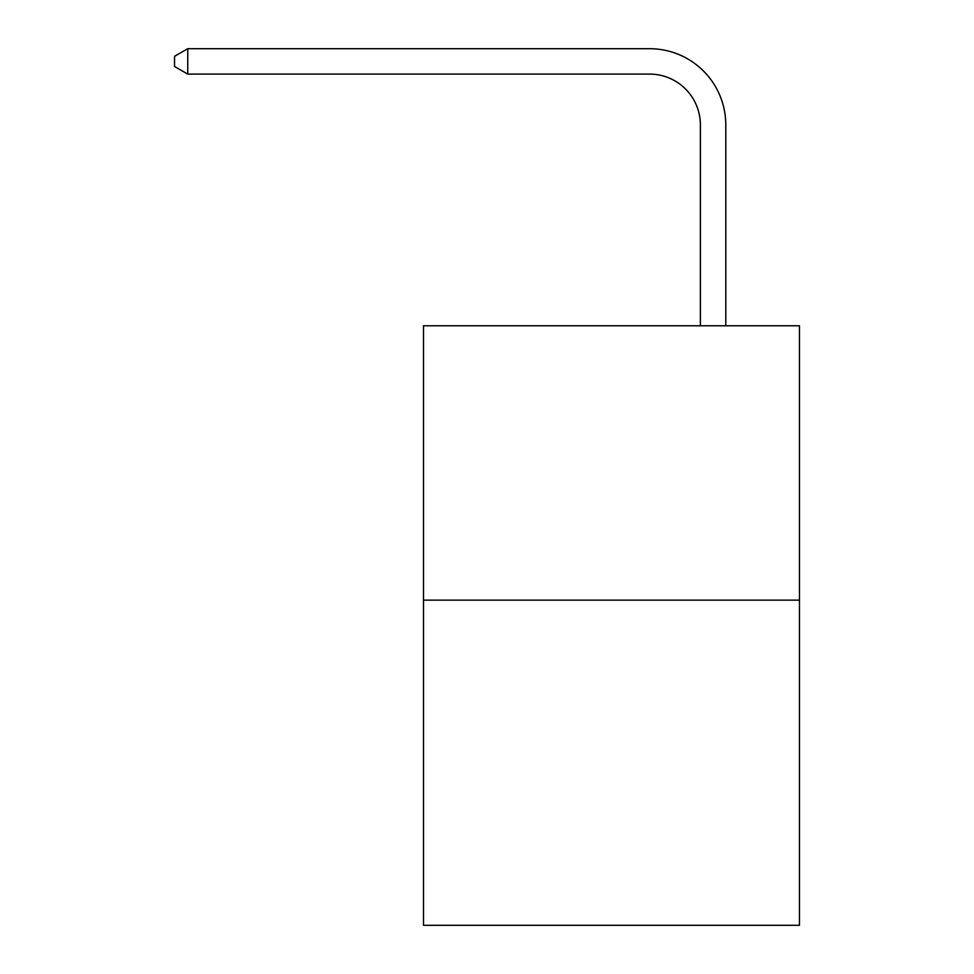 <?xml version="1.0" encoding="UTF-8"?>
<svg xmlns="http://www.w3.org/2000/svg" width="974" height="974" viewBox="0 0 974 974"><rect width="100%" height="100%" fill="white"/><g stroke="black" fill="none" stroke-linecap="round" stroke-linejoin="round"><path stroke-width="1.46" d="M799.459 600.142L799.459 325.791L423.495 325.791L423.495 925.3L799.459 925.3L799.459 600.142L423.495 600.142M700.379 325.791L700.379 124.903A50.806 50.806 0 0 0 649.573 74.097L187.751 74.097L174.541 66.488L174.541 56.322L187.751 48.7L649.573 48.7A76.203 76.203 0 0 1 725.788 124.903L725.788 325.791M700.379 124.903A50.806 50.806 0 0 0 649.573 74.097A50.806 50.806 0 0 1 700.379 124.903A50.806 50.806 0 0 0 649.573 74.097A50.806 50.806 0 0 1 700.379 124.903A50.806 50.806 0 0 0 649.573 74.097A50.806 50.806 0 0 1 700.379 124.903A50.806 50.806 0 0 0 649.573 74.097A50.806 50.806 0 0 1 700.379 124.903A50.806 50.806 0 0 0 649.573 74.097A50.806 50.806 0 0 1 700.379 124.903A50.806 50.806 0 0 0 649.573 74.097A50.806 50.806 0 0 1 700.379 124.903A50.806 50.806 0 0 0 649.573 74.097A50.806 50.806 0 0 1 700.379 124.903A50.806 50.806 0 0 0 649.573 74.097A50.806 50.806 0 0 1 700.379 124.903A50.806 50.806 0 0 0 649.573 74.097A50.806 50.806 0 0 1 700.379 124.903A50.806 50.806 0 0 0 649.573 74.097A50.806 50.806 0 0 1 700.379 124.903A50.806 50.806 0 0 0 649.573 74.097A50.806 50.806 0 0 1 700.379 124.903A50.806 50.806 0 0 0 649.573 74.097A50.806 50.806 0 0 1 700.379 124.903A50.806 50.806 0 0 0 649.573 74.097A50.806 50.806 0 0 1 700.379 124.903A50.806 50.806 0 0 0 649.573 74.097A50.806 50.806 0 0 1 700.379 124.903A50.806 50.806 0 0 0 649.573 74.097A50.806 50.806 0 0 1 700.379 124.903A50.806 50.806 0 0 0 649.573 74.097A50.806 50.806 0 0 1 700.379 124.903A50.806 50.806 0 0 0 649.573 74.097A50.806 50.806 0 0 1 700.379 124.903A50.806 50.806 0 0 0 649.573 74.097A50.806 50.806 0 0 1 700.379 124.903A50.806 50.806 0 0 0 649.573 74.097A50.806 50.806 0 0 1 700.379 124.903A50.806 50.806 0 0 0 649.573 74.097A50.806 50.806 0 0 1 700.379 124.903A50.806 50.806 0 0 0 649.573 74.097A50.806 50.806 0 0 1 700.379 124.903A50.806 50.806 0 0 0 649.573 74.097A50.806 50.806 0 0 1 700.379 124.903A50.806 50.806 0 0 0 649.573 74.097A50.806 50.806 0 0 1 700.379 124.903A50.806 50.806 0 0 0 649.573 74.097A50.806 50.806 0 0 1 700.379 124.903M187.751 48.7L649.573 48.7L187.751 48.7L649.573 48.7L187.751 48.7L649.573 48.7L187.751 48.7L649.573 48.7L187.751 48.7L649.573 48.7L187.751 48.7L649.573 48.7L187.751 48.7L649.573 48.7L187.751 48.7L649.573 48.7L187.751 48.7L649.573 48.7L187.751 48.7L649.573 48.7L187.751 48.7L649.573 48.7L187.751 48.7L649.573 48.7L187.751 48.7L649.573 48.7L187.751 48.7L649.573 48.7L187.751 48.7L649.573 48.7L187.751 48.7L649.573 48.7L187.751 48.7L649.573 48.7L187.751 48.7L649.573 48.7L187.751 48.7L649.573 48.7L187.751 48.7L649.573 48.7L187.751 48.7L649.573 48.7L187.751 48.7L649.573 48.7L187.751 48.7L649.573 48.7L187.751 48.7L649.573 48.7L187.751 48.7L187.751 74.097"/></g></svg>
